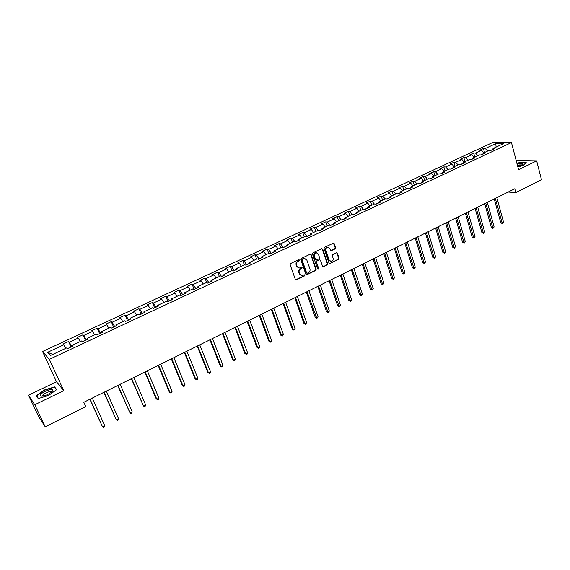 <?xml version="1.0" encoding="UTF-8"?>
<svg xmlns="http://www.w3.org/2000/svg" width="570" height="570" viewBox="0 0 570 570"><rect width="100%" height="100%" fill="white"/><g stroke="black" fill="none" stroke-linecap="round" stroke-linejoin="round"><path stroke-width="0.85" d="M299.435 259.984L298.701 259.663L290.6 263.532L290.13 264.722L295.346 279.421L296.393 279.87L304.423 275.958L304.751 275.132L304.23 274.769L302.029 275.574L299.656 273.899L299.229 272.681C298.815 271.035 299.321 269.774 300.732 268.905L301.772 268.406L302.1 267.579L301.573 267.209L299.4 268.014L296.984 266.325L296.55 265.093C296.136 263.44 296.642 262.179 298.06 261.309L299.108 260.811L299.435 259.984M298.445 267.864L296.585 266.211L296.151 264.986C295.745 263.333 296.243 262.072 297.661 261.21L298.701 260.711L298.851 259.621M295.652 279.827L304.024 275.837L304.188 274.776M301.067 275.417L299.257 273.785L298.83 272.567C298.416 270.921 298.922 269.66 300.333 268.798L301.373 268.292L301.523 267.216M335.124 248.891L335.588 247.729L334.212 243.647L333.464 243.119L324.508 247.337L324.045 248.506L328.997 263.055L329.731 263.575L338.63 259.3L339.086 258.146L337.44 253.251L336.442 252.795L332.745 254.583L332.289 255.738L333.108 258.174C333.421 259.97 332.766 261.067 331.142 261.473L329.189 260.077L325.933 250.508C325.613 248.727 326.254 247.622 327.864 247.202L329.873 248.613L330.415 250.216L331.156 250.736L335.124 248.891L334.697 248.798L335.16 247.637L333.436 243.119M518.572 169.668L536.676 160.868L541.5 179.785L515.807 192.575L514.803 188.77L83.811 402.278L85.778 406.617L45.215 426.809L34.777 404.736L63.747 390.657L49.362 359.342L511.468 142.564L518.572 169.668M311.156 254.669L310.123 254.213L301.224 258.459L300.753 259.642L305.891 274.298L306.624 274.818L315.744 270.444L316.208 269.275L311.156 254.669L310.401 254.135M312.93 252.866L321.729 248.67L322.748 249.126L327.714 263.675L327.251 264.836L323.247 266.732L322.513 266.204L320.49 260.312L319.471 259.863L316.977 261.067L316.514 262.236L318.63 268.377L318.11 269.247L317.59 268.883L312.467 254.042L312.93 252.866M49.362 359.342L42.55 351.512L492.266 142.707L511.468 142.564M484.521 152.511L483.424 148.499L479.698 150.238L481.529 150.245L475.515 153.045L473.691 153.031L469.922 154.784L471.739 154.805L465.661 157.633L463.859 157.605L460.047 159.379L461.843 159.415L455.701 162.272L453.92 162.229L450.065 164.025L451.839 164.075L445.633 166.96L443.873 166.903L439.976 168.713L441.729 168.777L435.452 171.705L433.713 171.627L429.78 173.458L431.511 173.537L425.17 176.493L423.453 176.401L419.477 178.253L421.18 178.346L414.768 181.338L413.079 181.232L409.053 183.098L410.742 183.212L404.258 186.233L402.584 186.112L398.523 188L400.183 188.129L393.628 191.178L391.982 191.043L387.871 192.952L389.51 193.095L382.883 196.187L381.259 196.03L377.105 197.968L378.715 198.125L372.018 201.246L370.422 201.075L366.218 203.027L367.807 203.205L361.031 206.361L359.456 206.176L355.21 208.15L356.77 208.342L349.916 211.534L348.377 211.328L344.081 213.33L345.612 213.543L338.68 216.771L337.162 216.543L332.816 218.566L334.326 218.794L327.315 222.058L325.826 221.823L321.43 223.868L322.912 224.11L315.823 227.416L314.362 227.152L309.916 229.226L311.363 229.489L304.195 232.831L302.763 232.553L298.267 234.641L299.685 234.926L292.431 238.31L291.028 238.011L286.482 240.127L287.871 240.433L280.526 243.846L279.158 243.533L274.555 245.67L275.916 245.998L268.491 249.453L267.152 249.119L262.499 251.285L263.825 251.627L256.308 255.125L255.004 254.769L250.294 256.956L251.584 257.327L243.981 260.868L242.713 260.49L237.946 262.706L239.201 263.091L231.506 266.674L230.273 266.276L225.449 268.52L226.675 268.926L218.887 272.553L217.683 272.132L212.802 274.398L213.992 274.833L206.112 278.502L204.944 278.053L200.006 280.355L201.153 280.81L193.18 284.523L192.054 284.052L187.053 286.382L188.164 286.86L180.091 290.622L179.001 290.123L173.943 292.481L175.011 292.987L166.839 296.792L165.792 296.272L160.669 298.652L161.702 299.186L153.423 303.033L152.418 302.492L147.231 304.907L148.221 305.463L139.842 309.36L138.88 308.79L133.622 311.234L134.577 311.811L126.091 315.766L125.165 315.167L119.85 317.64L120.754 318.252L112.169 322.25L111.285 321.63L105.899 324.131L106.768 324.765L98.069 328.819L97.228 328.163L91.777 330.7L92.597 331.362L83.783 335.466L82.992 334.79L77.47 337.362L78.24 338.046L69.319 342.207L68.578 341.494L62.985 344.102L63.705 344.814L47.652 352.296L50.488 355.481L66.776 347.871L67.531 348.612L73.238 345.94L72.468 345.206L72.732 346.175M483.424 148.499L485.27 148.506L495.779 143.612L503.652 143.562L493.05 148.521L494.952 148.521L491.169 150.288L489.281 150.28L483.218 153.116L485.099 153.138L481.28 154.926L479.406 154.898L473.278 157.769L475.138 157.797L471.276 159.607L469.424 159.564L463.232 162.464L465.07 162.514L461.166 164.338L459.334 164.288L453.072 167.217L454.889 167.274L450.948 169.119L449.139 169.055L442.812 172.019L444.6 172.09L440.617 173.957L438.829 173.879L432.43 176.871L434.197 176.964L430.172 178.852L428.405 178.752L421.935 181.78L423.681 181.887L419.606 183.796L417.867 183.683L411.326 186.739L413.051 186.86L408.925 188.791L407.215 188.663L400.596 191.755L402.292 191.898L398.131 193.85L396.435 193.7L389.745 196.828L391.419 196.985L387.208 198.959L385.541 198.795L378.772 201.958L380.425 202.136L376.157 204.131L374.519 203.953L367.678 207.152L369.303 207.345L364.985 209.361L363.375 209.162L356.457 212.396L358.053 212.61L353.685 214.655L352.103 214.434L345.099 217.712L346.667 217.94L342.257 220.006L340.703 219.763L333.621 223.077L335.16 223.326L330.693 225.414L329.168 225.157L322 228.513L323.511 228.777L318.993 230.893L317.497 230.615L310.251 234.006L311.733 234.291L307.159 236.436L305.691 236.137L298.359 239.564L299.806 239.877L295.189 242.036L293.75 241.723L286.325 245.193L287.743 245.52L283.069 247.715L281.666 247.373L274.156 250.886L275.538 251.235L270.807 253.451L269.432 253.094L261.837 256.65L263.183 257.02L258.395 259.264L257.056 258.88L249.368 262.478L250.686 262.87L245.834 265.143L244.53 264.744L236.749 268.377L238.025 268.798L233.123 271.092L231.855 270.672L223.974 274.355L225.221 274.797L220.248 277.12L219.022 276.671L211.042 280.397L212.254 280.86L207.224 283.219L206.034 282.748L197.954 286.518L199.122 287.009L194.035 289.396L192.881 288.897L184.709 292.716L185.834 293.229L180.676 295.645L179.564 295.125L171.292 298.993L172.375 299.528L167.16 301.972L166.084 301.423L157.705 305.342L158.752 305.912L153.465 308.384L152.432 307.807L143.946 311.776L144.951 312.367L139.593 314.875L138.61 314.277L130.017 318.295L130.972 318.915L125.55 321.452L124.609 320.825L115.902 324.893L116.822 325.541L111.328 328.113L110.43 327.451L101.61 331.576L102.479 332.253L96.914 334.861L96.066 334.17L87.132 338.345L87.958 339.05L82.315 341.694L81.517 340.974L72.468 345.206M482.854 154.064L481.023 154.919M483.894 152.803L481.529 150.245M477.874 155.617L475.515 153.045M483.218 153.116L482.797 154.214M472.922 158.709L471.027 159.6M474.098 157.384L471.739 154.805M468.013 160.227L465.661 157.633M473.278 157.769L472.872 158.859M462.89 163.405L460.916 164.331M464.194 162.015L461.843 159.415M458.045 164.887L455.701 162.272M463.232 162.464L462.833 163.554M452.744 168.157L450.699 169.112M454.183 166.697L451.839 164.075M447.977 169.596L445.633 166.96M453.072 167.217L452.694 168.307M442.491 172.952L440.375 173.95M444.073 171.428L441.729 168.777M437.789 174.363L435.452 171.705M442.812 172.019L442.441 173.102M432.124 177.804L429.93 178.838M433.848 176.208L431.511 173.537M427.5 179.172L425.17 176.493M432.43 176.871L432.074 177.954M421.643 182.714L419.37 183.775M423.51 181.039L421.18 178.346M417.09 184.039L414.768 181.338M421.935 181.78L421.593 182.863M411.048 187.672L408.69 188.777M413.058 185.927L410.742 183.212M406.574 188.962L404.258 186.233M411.326 186.739L410.999 187.822M400.332 192.689L397.896 193.829M402.498 190.864L400.183 188.129M395.936 193.935L393.628 191.178M400.596 191.755L400.29 192.838M389.495 197.762L386.98 198.937M391.818 195.859L389.51 193.095M385.185 198.966L382.883 196.187M389.745 196.828L389.453 197.911M378.537 202.892L375.936 204.11M381.017 200.911L378.715 198.125M374.312 204.046L372.018 201.246M378.772 201.958L378.501 203.034M367.458 208.079L364.772 209.333M370.094 206.019L367.807 203.205M363.311 209.19L361.031 206.361M367.678 207.152L367.422 208.221M356.243 213.322L353.471 214.619M359.05 211.185L356.77 208.342M352.246 214.455L349.916 211.534M356.457 212.396L356.214 213.472M344.907 218.631L342.043 219.97M347.885 216.408L345.612 213.543M341.088 219.828L338.68 216.771M345.099 217.712L344.879 218.773M333.443 223.996L330.486 225.378M336.592 221.687L334.326 218.794M329.802 225.264L327.315 222.058M333.621 223.077L333.414 224.145M321.843 229.425L318.794 230.857M325.164 227.031L322.912 224.11M318.402 230.786L315.823 227.416M322 228.513L321.815 229.575M310.108 234.918L306.959 236.393M313.607 232.439L311.363 229.489M306.867 236.372L304.195 232.831M310.251 234.006L310.08 235.068M298.231 240.476L295.167 242.036M301.922 237.904L299.685 234.926M295.132 241.929L292.431 238.31M298.359 239.564L298.21 240.626M286.218 246.105L283.254 247.622M290.094 243.433L287.871 240.433M283.219 247.508L280.526 243.846M286.325 245.193L286.197 246.247M274.063 251.79L271.206 253.265M278.132 249.026L275.916 245.998M271.163 253.151L268.491 249.453M274.156 250.886L274.049 251.933M261.758 257.547L259.008 258.972M266.026 254.69L263.825 251.627M258.965 258.858L256.308 255.125M261.837 256.65L261.751 257.69M249.311 263.376L246.667 264.751M253.771 260.419L251.584 257.327M246.625 264.637L243.981 260.868M249.368 262.478L249.304 263.518M236.707 269.275L234.185 270.6M241.381 266.211L239.201 263.091M234.135 270.479L231.506 266.674M236.749 268.377L236.707 269.418M223.96 275.246L221.545 276.514M228.834 272.082L226.675 268.926M221.502 276.393L218.887 272.553M223.974 274.355L223.953 275.388M211.05 281.288L208.755 282.499M216.144 278.017L213.992 274.833M208.706 282.385L206.112 278.502M211.042 280.397L211.05 281.43M197.982 287.401L195.809 288.562M203.291 284.024L201.153 280.81M195.759 288.441L193.18 284.523M197.954 286.518L197.982 287.544M184.751 293.6L182.699 294.697M190.287 290.109L188.164 286.86M182.649 294.576L180.091 290.622M184.709 292.716L184.758 293.735M171.356 299.87L169.433 300.91M177.12 296.265L175.011 292.987M169.383 300.789L166.839 296.792M171.292 298.993L171.363 300.005M157.79 306.218L156.002 307.194M163.797 302.499L161.702 299.186M155.952 307.073L153.423 303.033M157.705 305.342L157.804 306.354M144.053 312.645L142.4 313.564M150.302 308.805L148.221 305.463M142.35 313.443L139.842 309.36M143.946 311.776L144.075 312.78M130.145 319.157L128.628 320.012M136.636 315.196L134.577 311.811M128.578 319.891L126.091 315.766M130.017 318.295L130.167 319.293M116.059 325.748L114.684 326.539M122.807 321.665L120.754 318.252M114.634 326.418L112.169 322.25M115.902 324.893L116.088 325.883M101.795 332.424L100.562 333.151M108.792 328.22L106.768 324.765M100.512 333.03L98.069 328.819M101.61 331.576L101.823 332.559M87.338 339.193L86.262 339.848M94.606 334.854L92.597 331.362M86.205 339.72L83.783 335.466M87.132 338.345L87.374 339.328M72.696 346.047L71.77 346.631M80.235 341.572L78.24 338.046M71.72 346.503L69.319 342.207M65.678 348.384L63.705 344.814M52.739 354.433L47.652 352.296M63.747 390.657L56.487 381.772L28.5 395.217L34.777 404.736M28.5 395.217L38.61 416.563L45.215 426.809M536.676 160.868L517.104 160.476L516.27 160.883M56.487 381.772L42.55 351.512M508.198 192.047L515.807 192.575M492.672 149.468L490.913 150.288M496.114 147.089L495.779 143.612M487.635 151.05L485.27 148.506M493.05 148.521L492.615 149.618M71.036 346.973L68.578 341.494M85.407 340.247L82.992 334.79M99.6 333.6L97.228 328.163M113.615 327.038L111.285 321.63M127.452 320.561L125.165 315.167M141.118 314.163L138.88 308.79M154.62 307.843L152.418 302.492M167.951 301.601L165.792 296.272M181.125 295.438L179.001 290.123M194.135 289.346L192.054 284.052M206.903 283.091L204.944 278.053M219.486 276.842L217.683 272.132M231.94 270.7L230.273 266.276M244.331 264.836L242.713 260.49M256.593 259.101L255.004 254.769M268.712 253.429L267.152 249.119M280.689 247.829L279.158 243.533M292.531 242.293L291.028 238.011M304.238 236.821L302.763 232.553M315.809 231.406L314.362 227.152M327.251 226.055L325.826 221.823M338.566 220.768L337.162 216.543M349.752 215.531L348.377 211.328M360.81 210.366L359.456 206.176M371.747 205.25L370.422 201.075M382.563 200.191L381.259 196.03M393.264 195.182L391.982 191.043M403.845 190.238L402.584 186.112M414.312 185.343L413.079 181.232M424.664 180.498L423.453 176.401M434.91 175.71L433.713 171.627M445.042 170.972L443.873 166.903M455.067 166.283L453.92 162.229M464.992 161.645L463.859 157.605M474.803 157.049L473.691 153.031M48.543 395.487L56.729 389.616L54.592 386.916L44.453 389.958L36.252 395.758L38.204 398.58L48.543 395.487M517.881 167.024L523.36 165.314L526.203 162.429L520.332 162.293L516.919 163.362M43.213 395.666L42.793 395.965M55.219 388.277L54.592 386.916M306.197 274.704L315.331 270.33L315.794 269.161L310.75 254.569M302.456 259.208L302.129 260.034L306.624 272.895L307.144 273.258L308.441 272.674C309.838 271.812 310.337 270.558 309.938 268.919L306.874 260.141L304.444 258.445L302.057 259.108L301.722 259.934L302.129 260.034M306.831 273.173L306.225 272.781L301.722 259.934M304.964 258.466L303.554 258.687M302.057 259.108L303.147 258.581M323.247 266.732L326.831 264.737L327.294 263.575L321.986 248.598M319.335 259.685L316.564 260.96L316.101 262.129L318.63 268.377M317.761 269.133L318.224 268.27M318.381 254.17L316.357 252.759C314.718 253.18 314.063 254.291 314.391 256.087L315.559 259.478L316.585 259.934L319.079 258.73L319.542 257.562L318.381 254.17M316.721 252.767L315.951 252.66C314.312 253.08 313.657 254.191 313.985 255.987L314.391 256.087M315.894 259.906L315.153 259.379L313.985 255.987M330.757 250.643L334.697 248.798M328.192 247.202L327.444 247.109C325.833 247.53 325.192 248.634 325.513 250.415L325.933 250.508M330.379 261.359L328.769 259.977L325.513 250.415M329.731 263.575L338.202 259.2L338.658 258.046L336.685 252.724M89.839 399.292L102.557 426.909L104.78 425.776L92.319 398.059M90.06 399.185L102.557 426.909L103.533 427.436L104.417 426.98L104.78 425.776M52.533 391.077C55.39 387.308 43.007 391.027 40.591 394.654L40.484 396.022C43.213 396.592 46.84 395.338 51.364 392.267L52.533 391.077M51.321 392.295C52.162 390.265 44.403 392.88 42.957 395.124L43.035 396.143M38.496 398.494L36.651 395.837L44.595 390.215L54.421 387.265L56.437 389.823M37.392 397.411L36.651 395.837M517.76 166.561L522.127 164.702C523.346 163.255 521.678 163.056 517.118 164.11M516.976 163.561L520.282 162.528L525.975 162.664L523.353 165.314M521.286 165.222C520.93 164.758 519.655 164.808 517.446 165.378M103.847 392.352L116.373 419.855L118.567 418.736L106.334 391.12M104.103 392.224L116.373 419.855L117.32 420.389L118.204 419.94L118.567 418.736M117.677 385.498L130.017 412.887L132.19 411.782L120.177 384.258M117.969 385.356L130.017 412.887L130.943 413.428L131.812 412.986L132.19 411.782M131.342 378.729L143.498 406.004L145.642 404.907L133.85 377.49M131.67 378.573L143.498 406.004L144.402 406.553L145.257 406.111L145.642 404.907M144.837 372.046L156.123 398.615L156.814 399.207L158.93 398.124L147.352 370.799M145.2 371.868L156.814 399.207L157.69 399.755L158.538 399.328L158.93 398.124M158.168 365.441L169.254 391.918L169.967 392.488L172.062 391.419L160.69 364.194M158.56 365.249L169.967 392.488L170.822 393.051L171.655 392.623L172.062 391.419M171.335 358.922L182.229 385.299L182.963 385.854L185.036 384.8L173.864 357.668M171.762 358.708L182.963 385.854L183.796 386.417L184.623 385.997L185.036 384.8M184.345 352.474L195.04 378.758L195.809 379.299L197.854 378.252L186.882 351.22M184.808 352.246L195.809 379.299L196.614 379.869L195.04 378.758M197.854 378.252L197.434 379.449L196.614 379.869M197.199 346.104L207.708 372.303L208.499 372.816L210.515 371.79L199.742 344.85M197.69 345.862L208.499 372.816L209.283 373.393L207.708 372.303M210.515 371.79L210.088 372.98L209.283 373.393M209.903 339.813L220.219 365.911L221.039 366.417L223.034 365.399L212.453 338.552M210.423 339.556L221.039 366.417L221.801 366.995L220.219 365.911M223.034 365.399L222.599 366.588L221.801 366.995M222.457 333.593L232.589 359.606L233.429 360.09L235.403 359.079L225.008 332.331M223.005 333.322L233.429 360.09L234.17 360.675L232.589 359.606M235.403 359.079L234.961 360.269L234.17 360.675M234.861 327.451L244.815 353.364L245.677 353.835L247.629 352.837L237.419 326.183M235.439 327.166L245.677 353.835L246.397 354.426L244.815 353.364M247.629 352.837L247.181 354.027L246.397 354.426M247.123 321.38L256.899 347.201L257.783 347.65L259.713 346.667L249.681 320.105M247.729 321.074L257.783 347.65L258.481 348.249L256.899 347.201M259.713 346.667L259.257 347.857L258.481 348.249M259.236 315.374L268.848 341.109L269.752 341.544L271.655 340.568L261.808 314.106M259.87 315.06L269.752 341.544L270.429 342.142L268.848 341.109M271.655 340.568L271.192 341.758L270.429 342.142M271.22 309.439L280.654 335.089L281.58 335.502L283.461 334.54L273.785 308.171M271.876 309.111L281.58 335.502L282.243 336.108L280.654 335.089M283.461 334.54L282.243 336.108M283.055 303.575L292.325 329.132L293.272 329.531L295.132 328.584L285.627 302.299M283.739 303.233L293.272 329.531L293.913 330.144L292.325 329.132M295.132 328.584L293.913 330.144M294.761 297.775L303.867 323.24L304.836 323.632L306.674 322.691L297.341 296.5M295.474 297.426L304.836 323.632L305.456 324.245L303.867 323.24M306.674 322.691L305.456 324.245M306.332 292.047L315.281 317.419L316.264 317.789L318.089 316.863L308.911 290.764M307.066 291.683L316.87 318.409L315.281 317.419M318.089 316.863L316.87 318.409M317.775 286.375L326.567 311.662L327.572 312.018L329.367 311.099L320.361 285.1M318.53 285.998L328.156 312.645L326.567 311.662M329.367 311.099L328.156 312.645M329.089 280.775L337.725 305.969L338.751 306.311L340.525 305.406L331.676 279.492M329.866 280.383L339.314 306.938L337.725 305.969M340.525 305.406L339.314 306.938M340.276 275.232L348.762 300.34L349.802 300.668L351.562 299.77L342.862 273.949M341.081 274.833L350.351 301.302L348.762 300.34M351.562 299.77L350.351 301.302M351.341 269.752L359.677 294.776L360.732 295.089L362.477 294.198L353.927 268.47M352.16 269.339L361.266 295.723L359.677 294.776M362.477 294.198L361.266 295.723M362.278 264.33L370.472 289.268L371.547 289.567L373.264 288.691L364.871 263.048M363.126 263.91L372.06 290.201L370.472 289.268M373.264 288.691L372.06 290.201M373.101 258.972L381.145 283.817L382.242 284.109L383.945 283.24L375.694 257.683M373.97 258.538L382.741 284.751L381.145 283.817M383.945 283.24L382.741 284.751M383.802 253.671L391.711 278.431L392.816 278.709L394.504 277.846L386.396 252.382M384.693 253.23L393.307 279.35L391.711 278.431M394.504 277.846L393.307 279.35M394.39 248.427L402.156 273.101L403.282 273.365L404.949 272.517L396.984 247.138M395.295 247.971L403.752 274.013L402.156 273.101M404.949 272.517L403.752 274.013M404.857 243.24L412.495 267.829L413.635 268.078L415.281 267.237L407.457 241.951M405.79 242.777L414.091 268.727L412.495 267.829M415.281 267.237L414.091 268.727M415.216 238.103L422.719 262.613L423.873 262.848L425.505 262.015L417.817 236.814M416.164 237.633L424.315 263.504L422.719 262.613M425.505 262.015L424.315 263.504M425.469 233.03L432.837 257.448L434.005 257.676L435.623 256.849L428.07 231.741M426.431 232.553L434.433 258.331L432.837 257.448M435.623 256.849L434.433 258.331M435.608 228.007L442.847 252.339L444.03 252.56L445.633 251.74L438.209 226.718M436.591 227.516L444.443 253.215L442.847 252.339M445.633 251.74L444.443 253.215M445.64 223.034L452.758 247.287L453.955 247.494L455.537 246.682L448.241 221.744M446.638 222.542L454.354 248.149L452.758 247.287M455.537 246.682L454.354 248.149M455.565 218.118L462.562 242.286L463.773 242.478L465.334 241.68L458.166 216.828M456.584 217.612L464.151 243.141L462.562 242.286M465.334 241.68L464.151 243.141M465.391 213.251L472.259 237.341L473.485 237.519L475.031 236.728L467.991 211.962M466.424 212.738L473.855 238.189L472.259 237.341M475.031 236.728L473.855 238.189M475.109 208.435L481.864 232.439L483.103 232.61L484.635 231.826L477.717 207.145M476.164 207.915L483.453 233.28L481.864 232.439M484.635 231.826L483.453 233.28M484.728 203.668L491.368 227.594L492.615 227.751L494.133 226.981L487.336 202.379M485.797 203.141L492.957 228.42L491.368 227.594M494.133 226.981L492.957 228.42M494.247 198.951L500.774 222.792L502.035 222.941L503.538 222.179L496.855 197.662M495.337 198.417L502.362 223.618L500.774 222.792M503.538 222.179L502.362 223.618M297.661 261.21L298.06 261.309M296.151 264.986L296.55 265.093M296.585 266.211L296.984 266.325M301.373 268.292L301.772 268.406M300.333 268.798L300.732 268.905M298.83 272.567L299.229 272.681M299.257 273.785L299.656 273.899M304.024 275.837L304.423 275.958M296.001 279.742L296.393 279.87M298.701 260.711L299.108 260.811M315.794 269.161L316.208 269.275M315.331 270.33L315.744 270.444M306.517 274.626L306.924 274.74M306.225 272.781L306.624 272.895M322.335 249.033L322.748 249.126M327.294 263.575L327.714 263.675M326.831 264.737L327.251 264.836M323.112 266.546L323.525 266.653M319.058 259.763L319.471 259.863M316.564 260.96L316.977 261.067M316.101 262.129L316.514 262.236M315.153 259.379L315.559 259.478M330.999 250.572L331.427 250.665M328.769 259.977L329.189 260.077M337.012 253.151L337.44 253.251M338.658 258.046L339.086 258.146M338.202 259.2L338.63 259.3M329.588 263.39L330.009 263.497M333.785 243.561L334.212 243.647M335.16 247.637L335.588 247.729M295.695 279.827L296.087 279.948M306.218 274.697L306.624 274.818M304.038 258.345L304.444 258.445M315.951 252.66L316.357 252.759M330.771 250.65L331.156 250.736M327.444 247.109L327.864 247.202M43.156 396.114L42.8 395.366M42.893 396.057L40.484 396.022"/></g></svg>
